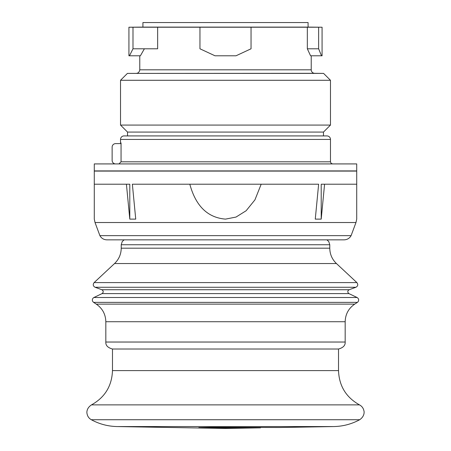 <?xml version="1.0" encoding="UTF-8"?>
<svg xmlns="http://www.w3.org/2000/svg" width="451" height="451" viewBox="0 0 451 451"><rect width="100%" height="100%" fill="white"/><g stroke="black" fill="none" stroke-linecap="round" stroke-linejoin="round"><path stroke-width="0.68" d="M120.524 170.952L94.282 171.087L94.282 219.079L94.282 184.211L126.421 184.211L129.792 219.118L135.734 219.118L132.363 184.211L261.18 184.211L254.928 199.878L246.145 210.735L236.02 217.066L225.5 219.118C207.64 217.664 195.745 206.028 189.82 184.211L189.832 184.267M129.792 219.118L129.792 184.211L126.421 184.211M94.282 171.087L356.718 171.087L356.718 219.079L356.718 184.211L324.579 184.211L321.208 219.118L321.208 184.211L324.579 184.211M261.18 184.211L318.637 184.211L315.266 219.118L321.208 219.118M94.282 170.912L356.718 170.912L356.718 163.916L94.282 163.916L94.282 170.912M120.524 170.935L120.981 170.929L120.524 170.935M115.625 163.916A3.501 3.501 0 0 1 112.13 160.415L112.13 147.122A3.501 3.501 0 0 1 115.625 143.621L121.054 143.621M121.054 142.922L120.524 142.922L121.054 142.922L121.054 161.813L330.476 161.813L330.476 139.421A3.501 3.501 0 0 0 326.975 135.92L124.025 135.92L326.975 135.92M118.94 163.916L121.054 161.813M323.474 135.92L323.474 132.075L127.526 132.075L120.524 125.074L330.476 125.074L330.476 80.284L120.524 80.284L120.524 125.074M120.524 142.922L120.524 139.421A3.501 3.501 0 0 1 124.025 135.92M136.303 73.316C136.287 73.468 139.224 73.361 139.771 69.82L311.229 69.82A3.501 3.501 90 0 0 314.697 73.316L127.419 73.395L323.581 73.395L330.476 80.284M314.697 73.316L323.581 73.395M310.581 55.794L307.334 48.793L307.334 27.128L322.076 27.223L308.078 27.099L308.078 22.55L142.922 22.55L142.922 27.099L128.924 27.223L318.637 27.223L318.637 48.793L321.507 55.794L310.581 55.794M144.382 48.793L140.385 55.794L129.471 55.794L132.994 48.793L157.647 48.793L157.647 27.128L151.074 27.139M251.044 27.223L251.044 48.793L235.997 55.794L215.003 55.794L199.956 48.793L199.956 27.223M321.507 55.794L322.076 55.794L322.076 27.223M128.924 27.223L128.924 55.794L129.471 55.794M142.922 27.099L308.078 27.099M140.977 27.178L132.994 27.223L132.994 48.793M318.637 48.793L307.334 48.793M112.479 370.604C111.899 385.949 104.914 397.376 91.508 404.874L359.492 404.874C346.092 397.376 339.101 385.955 338.521 370.604L112.479 370.604L112.479 349.018L338.521 349.018C343.217 347.721 345.432 345.387 345.173 342.033L345.173 321.726L105.827 321.726C105.613 314.246 102.428 308.377 96.272 304.121L93.594 302.379L357.406 302.379L357.993 301.877C359.12 300.129 358.821 298.669 357.096 297.508L93.904 297.508L93.267 297.931C91.919 299.52 92.027 301.003 93.594 302.379M359.492 404.874C361.911 406.188 363.393 408.189 363.934 410.884C364.177 411.351 364.966 416.104 359.689 419.723C351.628 424.087 343.014 426.364 333.847 426.561L279.738 427.503L211.587 427.339L198.801 427.593L218.459 427.999L220.686 427.988L219.417 427.864L220.601 427.841L220.601 427.503M333.847 426.561L117.153 426.561L225.5 428.45L260.492 427.841L220.601 427.841M219.395 427.503L219.417 427.864M198.801 427.593L199.139 427.587M106.893 239.847C103.792 239.735 101.458 238.337 99.902 235.647L351.098 235.647C349.542 238.337 347.208 239.735 344.107 239.847L326.885 239.847L328.756 241.527L329.777 244.746L121.223 244.746L122.244 241.527L124.115 239.847L106.893 239.847L344.107 239.847M356.718 219.113L355.974 222.523L95.026 222.523L94.282 219.113M330.476 139.421L120.524 139.421M329.777 244.746L329.777 248.185L121.223 248.185L121.223 244.746M121.223 248.185C121.127 254.229 118.901 259.348 114.548 263.542L336.452 263.542L356.876 282.591L94.124 282.591C92.714 284.496 93.036 286.058 95.071 287.264L355.929 287.264C357.964 286.058 358.286 284.496 356.876 282.591M355.929 287.264L349.142 289.739L101.858 289.739L95.071 287.264M101.858 289.739C103.606 290.968 103.668 292.254 102.05 293.601L348.95 293.601L357.096 297.508M357.406 302.379L354.728 304.121L96.272 304.121M345.173 342.033L105.827 342.033L105.827 321.726M359.689 419.723L91.311 419.723C88.898 418.331 87.466 416.262 87.015 413.511C86.789 413.009 86.203 408.296 91.508 404.874M218.459 427.999L218.459 427.503M355.974 222.523L351.098 235.647M99.902 235.647L95.026 222.523M323.474 170.912L356.718 171.087M330.476 161.813L331.079 163.29L332.573 163.916M127.526 135.92L127.526 132.075M323.474 132.075L330.476 125.074M127.419 73.395L120.524 80.284M311.229 69.82L311.229 55.794M139.771 69.82L139.771 55.794M329.777 248.185C329.873 254.229 332.099 259.348 336.452 263.542M114.548 263.542L94.124 282.591M349.142 289.739C347.4 290.923 347.332 292.209 348.95 293.601M102.05 293.601L93.904 297.508M354.728 304.121C348.572 308.371 345.387 314.24 345.173 321.726M338.521 370.604L338.521 349.018M105.827 342.033C105.568 345.387 107.783 347.721 112.479 349.018M117.153 426.561C107.986 426.364 99.372 424.087 91.311 419.723M260.492 427.503L260.492 427.841"/></g></svg>
